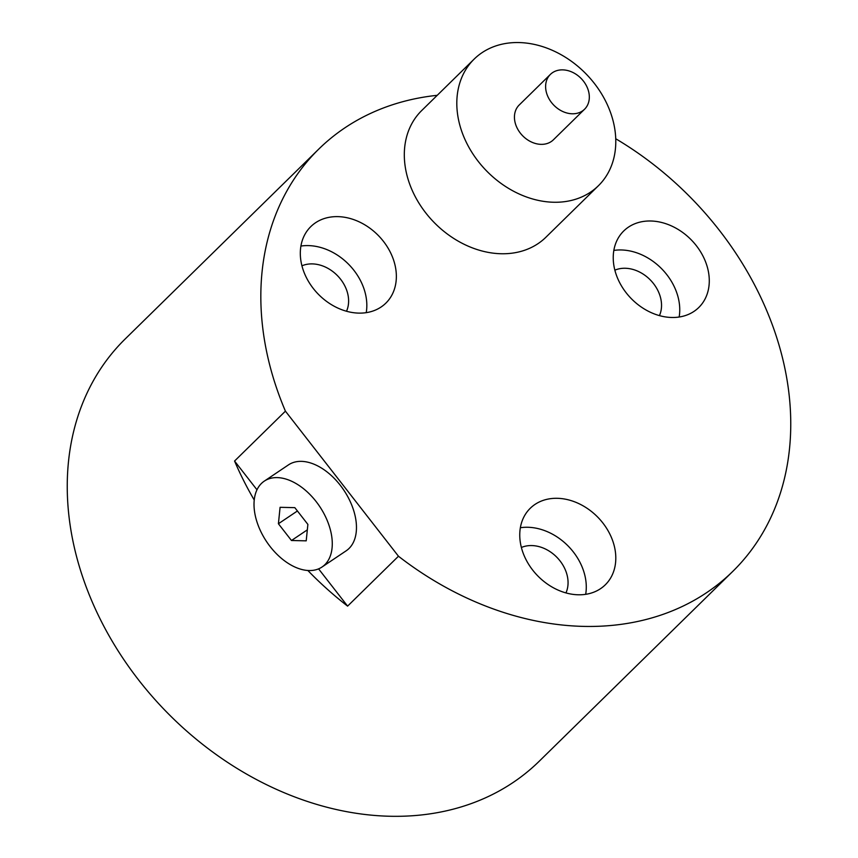 <?xml version="1.0" encoding="UTF-8"?>
<svg xmlns="http://www.w3.org/2000/svg" width="858" height="858" viewBox="0 0 858 858"><rect width="100%" height="100%" fill="white"/><g stroke="black" fill="none" stroke-linecap="round" stroke-linejoin="round"><path stroke-width="1.29" d="M297.415 510.982L278.41 523.745L280.083 507.314L294.82 507.646L307.883 524.41L306.209 540.84L291.473 540.508L307.325 529.858M324.817 564.736A51.748 31.832 -123.9 0 0 317.889 503.903A51.748 31.832 -123.9 0 0 264.296 481.124A51.748 31.832 -123.9 0 0 261.476 483.419A51.748 31.832 -123.9 0 0 268.404 544.251A51.748 31.832 -123.9 0 0 321.997 567.031A51.748 31.832 -123.9 0 0 324.817 564.736M278.41 523.745L291.473 540.508M264.296 481.124L288.481 464.875A51.748 31.832 56.1 0 1 342.074 487.655A51.748 31.832 56.1 0 1 349.013 548.487A51.748 31.832 56.1 0 1 346.192 550.793L321.997 567.031M307.85 570.495A295.699 231.606 45.6 0 0 347.608 606.123L318.586 568.865M256.982 489.8L234.566 461.036A295.699 231.606 45.6 0 0 254.236 500.032M347.608 606.123L398.466 556.231L285.424 411.154L234.566 461.036M398.466 556.231A295.699 231.606 45.6 0 0 732.85 571.321L539.264 761.196A295.699 231.606 -134.4 0 1 273.67 788.084A295.699 231.606 -134.4 0 1 74.11 546.503A295.699 231.606 -134.4 0 1 125.15 339.007L318.736 149.12A295.699 231.606 45.6 0 0 267.696 356.617A295.699 231.606 45.6 0 0 285.424 411.154M732.85 571.321A295.699 231.606 45.6 0 0 783.89 363.813A295.699 231.606 45.6 0 0 615.744 138.76M437.226 95.313A295.699 231.606 45.6 0 0 318.736 149.12M614.864 270.173A33.269 26.051 -134.4 0 1 660.767 298.605A33.269 26.051 -134.4 0 1 659.437 315.605M679.15 317.02A53.593 41.978 45.6 0 0 678.506 298.852A53.593 41.978 45.6 0 0 613.835 250.429M614.478 268.586A53.593 41.978 -134.4 0 1 623.734 230.974A53.593 41.978 -134.4 0 1 671.868 226.104A53.593 41.978 -134.4 0 1 708.043 269.895A53.593 41.978 -134.4 0 1 698.787 307.496A53.593 41.978 -134.4 0 1 650.654 312.376A53.593 41.978 -134.4 0 1 614.478 268.586M598.423 185.725L545.924 237.226A88.706 69.477 -134.4 0 1 466.248 245.291A88.706 69.477 -134.4 0 1 406.37 172.812A88.706 69.477 -134.4 0 1 421.686 110.564L474.184 59.073A88.706 69.477 45.6 0 0 458.869 121.321A88.706 69.477 45.6 0 0 518.736 193.79A88.706 69.477 45.6 0 0 598.423 185.725A88.706 69.477 45.6 0 0 613.727 123.477A88.706 69.477 45.6 0 0 553.86 51.008A88.706 69.477 45.6 0 0 474.184 59.073M520.999 545.892A53.593 41.978 -134.4 0 1 530.255 508.279A53.593 41.978 -134.4 0 1 578.389 503.41A53.593 41.978 -134.4 0 1 614.564 547.2A53.593 41.978 -134.4 0 1 605.308 584.802A53.593 41.978 -134.4 0 1 557.174 589.682A53.593 41.978 -134.4 0 1 520.999 545.892M301.555 264.221A53.593 41.978 -134.4 0 1 310.81 226.609A53.593 41.978 -134.4 0 1 358.944 221.739A53.593 41.978 -134.4 0 1 395.12 265.53A53.593 41.978 -134.4 0 1 385.864 303.131A53.593 41.978 -134.4 0 1 337.73 308.011A53.593 41.978 -134.4 0 1 301.555 264.221M584.555 109.245L553.389 139.811A24.399 19.112 -134.4 0 1 531.477 142.031A24.399 19.112 -134.4 0 1 515.004 122.104A24.399 19.112 -134.4 0 1 519.219 104.987L550.386 74.41A24.399 19.112 45.6 0 0 546.181 91.527A24.399 19.112 45.6 0 0 562.644 111.454A24.399 19.112 45.6 0 0 584.555 109.245A24.399 19.112 45.6 0 0 588.76 92.117A24.399 19.112 45.6 0 0 572.297 72.19A24.399 19.112 45.6 0 0 550.386 74.41M585.682 594.326A53.593 41.978 45.6 0 0 585.038 576.158A53.593 41.978 45.6 0 0 520.356 527.734M521.385 547.479A33.269 26.051 -134.4 0 1 567.288 575.911A33.269 26.051 -134.4 0 1 565.958 592.91M366.227 312.655A53.593 41.978 45.6 0 0 365.583 294.487A53.593 41.978 45.6 0 0 300.911 246.064M301.941 265.808A33.269 26.051 -134.4 0 1 347.844 294.24A33.269 26.051 -134.4 0 1 346.503 311.25"/></g></svg>
